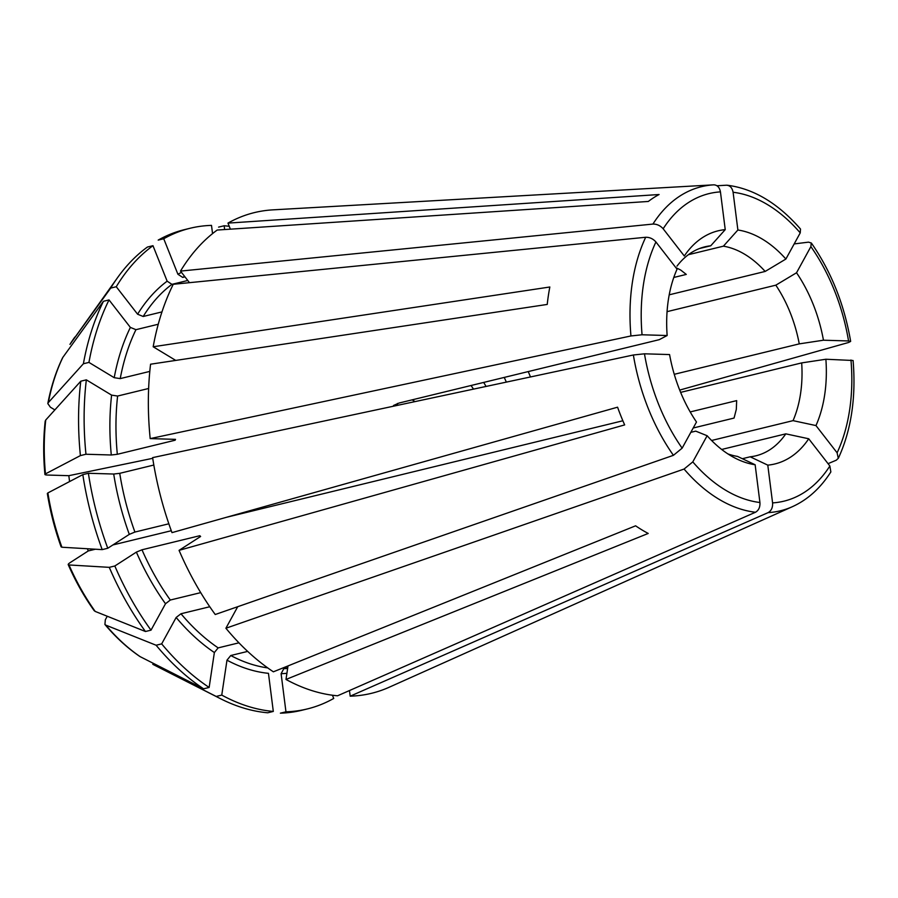 <?xml version="1.0" encoding="UTF-8"?>
<svg xmlns="http://www.w3.org/2000/svg" width="898" height="898" viewBox="0 0 898 898"><rect width="100%" height="100%" fill="white"/><g stroke="black" fill="none" stroke-linecap="round" stroke-linejoin="round"><path stroke-width="1.35" d="M285.957 711.811A247.377 158.351 76.3 0 0 307.262 708.949L301.694 710.307A247.377 158.351 76.3 0 1 280.389 713.169L285.957 711.811L281.108 673.702L283.779 668.696L287.742 667.73M808.728 438.774A119.973 76.801 76.3 0 1 767.79 465.142A71120.825 53810.843 91.7 0 1 750.167 456.801A107.558 68.843 76.3 0 0 755.903 455.802A107.558 68.843 76.3 0 0 785.806 433.846A71120.837 44759.261 28.7 0 0 808.728 438.774L829.864 465.995L830.841 471.865M721.678 449.46L785.806 433.846M742.343 458.71L750.167 456.801M767.79 465.142L772.583 502.891C772.852 507.516 771.371 510.76 768.127 512.623L350.186 696.175A247.377 158.351 76.3 0 0 389.103 687.273L792.317 506.719C807.583 499.816 820.424 488.231 830.852 471.944M690.809 432.342L695.748 431.141A71120.837 31340.772 142.2 0 0 707.141 435.732A119.973 76.801 76.3 0 0 735.507 458.317A119.973 76.801 76.3 0 0 755.139 464.76L759.933 502.51C760.202 507.134 758.709 510.378 755.476 512.253L337.536 695.793A247.377 158.351 76.3 0 1 285.991 679.449L288.011 665.912M707.141 435.732L692.796 461.886L684.074 469.048L225.903 628.241A247.377 158.351 76.3 0 0 273.374 671.816L635.604 525.813A180.868 115.775 -103.7 0 0 648.221 533.446L285.991 679.449M727.896 453.905A107.558 68.843 76.3 0 0 737.516 456.42A71120.837 53810.843 91.7 0 0 755.139 464.76M247.668 651.398L230.764 655.518L226.981 660.176L221.761 695.086A247.377 158.351 76.3 0 0 273.306 711.429L268.457 673.332A208.662 133.566 76.3 0 1 226.981 660.176M644.472 353.812A158.273 101.317 76.3 0 0 682.143 448.158L696.489 422.004A119.973 76.801 76.3 0 1 669.571 354.564L644.472 353.812L633.371 354.991L152.615 457.632A247.377 158.351 76.3 0 0 171.989 532.626L617.577 407.187A171.439 109.747 -103.7 0 0 624.66 424.911L179.061 550.351L200.613 536.476L199.794 535.713L141.985 549.789L136.384 552.113L114.832 565.987A247.377 158.351 76.3 0 0 151.01 630.16L165.501 603.748L170.317 600.032L200.714 592.635M200.613 536.476L199.794 535.713A204.351 130.816 76.3 0 0 200.232 536.712M179.061 550.351A247.377 158.351 76.3 0 0 215.239 614.513L673.421 455.32L682.143 448.158M150.191 438.606A247.377 158.351 76.3 0 1 150.572 364.206L547.23 304.433A180.868 115.775 -103.7 0 1 549.834 287.001L153.176 346.763A247.377 158.351 76.3 0 1 173.258 284.284L645.696 237.263C649.658 237.195 653.07 238.767 655.922 241.966L677.058 269.187A119.973 76.801 76.3 0 0 667.147 335.526L642.059 334.774L630.946 335.953L150.191 438.606L175.525 439.358L175.132 440.222L117.324 454.298L111.296 454.994L85.961 454.242L80.405 455.6A500914.233 66827.487 172.8 0 0 45.472 473.886L44.922 474.436C43.205 456.139 43.295 438.404 45.181 421.218M393.515 405.481L399.105 403.022L659.233 339.68A71120.825 9488.302 172.8 0 1 667.147 335.526M80.405 455.6A247.377 158.351 76.3 0 1 80.786 381.201A500914.256 206776.623 -171.5 0 0 45.742 420.006A192.688 123.34 76.3 0 0 45.472 473.886C44.316 474.548 45.012 474.941 47.549 475.042L68.82 475.682L152.716 458.317M45.742 420.006L45.192 421.184M148.641 388.486L117.616 396.04L111.599 395.131L86.343 379.843A247.377 158.351 76.3 0 0 85.961 454.242M175.525 439.358L175.132 440.222A204.351 130.816 76.3 0 1 175.043 439.346M102.192 549.621A247.377 158.351 76.3 0 1 82.818 474.627A500914.244 66827.487 172.8 0 0 47.886 492.923L47.336 493.485C50.277 511.759 54.868 529.539 61.109 546.86L61.917 547.23A500914.233 83295.517 158.2 0 0 102.192 549.621L107.76 548.263A247.377 158.351 76.3 0 1 88.386 473.28L113.709 474.032A208.662 133.566 76.3 0 0 129.301 534.377L107.76 548.263M113.709 474.032L119.737 473.336A204.351 130.816 76.3 0 0 134.913 532.054L129.301 534.377M119.737 473.336L153.816 465.041M134.913 532.054L168.846 523.792M350.186 696.175L349.468 690.551M711.609 440.48L793.046 420.646A71120.825 44759.261 28.7 0 0 815.968 425.573L837.104 452.794L838.272 458.306L836.274 460.203L828.057 463.66M690.203 411.935L736.663 400.62L736.315 409.342L734.059 418.064L693.189 428.009M69.573 481.564L68.82 475.682M68.226 564.64L69 564.954A500914.244 83295.517 158.2 0 0 109.275 567.345A247.377 158.351 76.3 0 0 145.454 631.507L151.01 630.16M145.454 631.507A500914.233 220737.537 142.2 0 1 95.199 611.426L94.155 610.629M95.199 611.426A192.688 123.34 76.3 0 1 69 564.954C67.631 564.808 68.023 564.023 70.167 562.597L88.262 550.945L87.387 548.745M88.262 550.945L95.368 549.217M112.924 544.94L171.293 530.729M226.419 517.304L622.864 420.769M109.275 567.345L114.832 565.987M209.773 606.745L180.981 613.761A204.351 130.816 76.3 0 0 218.158 647.885L238.935 642.822M218.158 647.885L214.364 652.543L209.144 687.453L203.577 688.811A500914.256 324574.287 121.2 0 1 140.245 656.707L139.729 656.404C127.348 647.952 115.752 637.322 104.931 624.514M212.557 233.615L211.501 225.387A247.377 158.351 76.3 0 0 190.208 228.238A247.377 158.351 76.3 0 0 163.739 238.756L177.905 274.249L182.698 277.403L184.966 276.853M699.463 248.533L710.745 245.794A71120.837 53810.843 -88.3 0 1 725.236 229.63L720.443 191.88C719.556 187.401 717.356 185.055 713.843 184.831L272.846 209.863A247.377 158.351 76.3 0 0 227.969 223.108L230.393 229.17M158.25 324.245L135.946 329.678L130.367 327.411L109.028 299.932L103.461 301.279A500914.233 315245.875 -151.3 0 0 62.894 357.314L62.501 357.965C55.901 371.705 51.006 386.892 47.819 403.561M725.236 229.63A119.973 76.801 76.3 0 0 685.735 253.932A119.973 76.801 76.3 0 0 684.298 255.997L663.162 228.777C660.299 225.578 656.887 224.006 652.936 224.073L180.498 271.095A247.377 158.351 76.3 0 1 217.204 230.045L648.322 201.455A171.439 109.747 -103.7 0 1 659.087 194.518L227.969 223.108M190.208 228.238L184.64 229.596A247.377 158.351 76.3 0 0 158.183 240.103L163.739 238.756M69.965 344.372L117.851 277.246A247.377 158.351 76.3 0 1 147.418 247.04L152.974 245.693A247.377 158.351 76.3 0 0 116.257 286.731L137.596 314.21L143.186 316.489L161.966 311.909M187.783 280.479L171.933 284.34L167.151 281.175L152.974 245.693M153.176 346.763L175.739 360.412M135.946 329.678A204.351 130.816 76.3 0 0 120.22 378.608L149.809 371.402M120.22 378.608L114.203 377.688L88.947 362.41L83.391 363.757A500914.256 206776.623 -171.5 0 0 48.357 402.562L47.819 403.606L50.411 407.221L54.857 409.903M674.252 374.309L799.254 343.878A71120.825 9488.302 -7.2 0 0 823.455 340.207L848.554 340.959L850.597 341.442L848.599 342.475L679.707 390.091M669.223 294.813L765.163 271.443A71120.825 31340.772 -37.8 0 1 785.885 259.039L800.23 232.885L800.5 229.147M823.455 340.207A119.973 76.801 76.3 0 0 796.537 272.768L810.883 246.613L811.253 242.999L808.548 242.146L794.18 243.919M793.046 420.646A107.558 68.843 76.3 0 0 801.678 362.904A71120.825 9488.302 -7.2 0 0 825.879 359.245L853.021 360.491M815.968 425.573A119.973 76.801 76.3 0 0 825.879 359.245M680.628 392.381L801.678 362.904M710.745 245.794A107.558 68.843 76.3 0 0 705.009 246.793A107.558 68.843 76.3 0 0 676.969 266.156M180.498 271.095L189.478 282.668M765.163 271.443A107.558 68.843 76.3 0 0 723.395 246.175A71120.825 53810.843 -88.3 0 1 737.887 230L733.094 192.262C732.207 187.783 730.007 185.437 726.493 185.213L716.952 185.751M785.885 259.039A119.973 76.801 76.3 0 0 737.887 230M673.803 277.46L686.285 274.418L680.706 270.051L675.902 267.638M688.396 254.695L723.395 246.175M412.148 399.846L415.044 401.597M203.577 688.811A247.377 158.351 76.3 0 1 156.106 645.235A500914.222 220737.537 142.2 0 1 105.863 625.154L104.92 624.492L105.324 619.777L107.266 616.253M225.903 628.241L237.712 606.711M180.981 613.761L176.154 617.476L161.674 643.877A247.377 158.351 76.3 0 0 209.144 687.453M224.646 229.551L224.163 225.757A247.377 158.351 76.3 0 1 229.259 226.33M218.596 227.115L224.163 225.757M117.851 277.246A247.377 158.351 76.3 0 0 110.701 288.09A500914.244 315245.875 -151.3 0 0 70.123 344.125L69.954 344.372M110.701 288.09L116.257 286.731M103.461 301.279A247.377 158.351 76.3 0 0 83.391 363.757M109.028 299.932A247.377 158.351 76.3 0 0 88.947 362.41M152.783 664.307L154.782 665.339A192.688 123.34 76.3 0 1 152.862 664.34A500914.256 324574.276 121.2 0 0 216.194 696.444A247.377 158.351 76.3 0 0 220.47 698.689A247.377 158.351 76.3 0 0 267.739 712.788L273.306 711.429M216.194 696.444L221.761 695.086M307.262 708.949A247.377 158.351 76.3 0 0 333.719 698.442L332.44 695.22M80.786 381.201L86.343 379.843M156.106 645.235L161.674 643.877M82.818 474.627L88.386 473.28M667.068 311.651L775.827 285.171A107.558 68.843 76.3 0 1 799.254 343.878M727.346 185.246L726.493 185.213M796.537 272.768A71120.837 31340.772 -37.8 0 0 775.827 285.171M283.779 668.696A204.351 130.816 76.3 0 0 287.629 668.449M281.108 673.702A208.662 133.566 76.3 0 0 286.911 673.287M772.583 502.891A158.273 101.317 76.3 0 0 829.864 465.995M768.127 512.623A166.792 106.761 76.3 0 0 792.317 506.719M684.074 469.048A166.792 106.761 76.3 0 0 755.476 512.253M692.796 461.886A158.273 101.317 76.3 0 0 759.933 502.51M230.764 655.518A204.351 130.816 76.3 0 0 267.727 667.91M136.384 552.113A208.662 133.566 76.3 0 0 165.501 603.748M141.985 549.789A204.351 130.816 76.3 0 0 170.317 600.032M645.696 237.263A166.792 106.761 76.3 0 0 630.946 335.953M655.922 241.966A158.273 101.317 76.3 0 0 642.059 334.774M111.599 395.131A208.662 133.566 76.3 0 0 111.296 454.994M117.616 396.04A204.351 130.816 76.3 0 0 117.324 454.298M633.371 354.991A166.792 106.761 76.3 0 0 673.421 455.32M47.886 492.923A192.688 123.34 76.3 0 0 61.917 547.23M486.043 386.443A59.818 38.288 76.3 0 0 483.652 382.436M473.493 389.126A51.22 32.788 76.3 0 0 471.012 385.511M848.554 340.959A158.273 101.317 76.3 0 0 810.883 246.613M837.104 452.794A158.273 101.317 76.3 0 0 850.967 359.997M130.367 327.411A208.662 133.566 76.3 0 0 114.203 377.688M184.606 276.393A204.351 130.816 76.3 0 0 182.698 277.403M181.486 272.375A208.662 133.566 76.3 0 0 177.905 274.249M720.443 191.88A158.273 101.317 76.3 0 0 663.162 228.777M713.843 184.831A166.792 106.761 76.3 0 0 652.936 224.073M171.933 284.34A204.351 130.816 76.3 0 0 143.186 316.489M167.151 281.175A208.662 133.566 76.3 0 0 137.596 314.21M397.421 403.471A90.35 57.831 76.3 0 0 397.5 405.346M176.154 617.476A208.662 133.566 76.3 0 0 214.364 652.543M105.863 625.154A192.688 123.34 76.3 0 0 140.245 656.707M74.848 337.076A192.688 123.34 76.3 0 0 70.123 344.125M62.894 357.314A192.688 123.34 76.3 0 0 48.357 402.562M506.337 382.11A90.35 57.831 76.3 0 0 504.216 377.429M530.46 376.958A107.558 68.843 76.3 0 0 528.237 371.581M800.23 232.885A158.273 101.317 76.3 0 0 733.094 192.262M850.653 341.352C844.266 304.321 831.166 271.544 811.354 243.021M838.35 458.272C851.225 430.322 856.142 397.758 853.1 360.569M154.782 665.339L220.47 698.689M94.133 610.606C84.199 596.687 75.567 581.376 68.226 564.674M727.369 185.246C753.669 188.636 778.038 203.24 800.5 229.035"/></g></svg>
